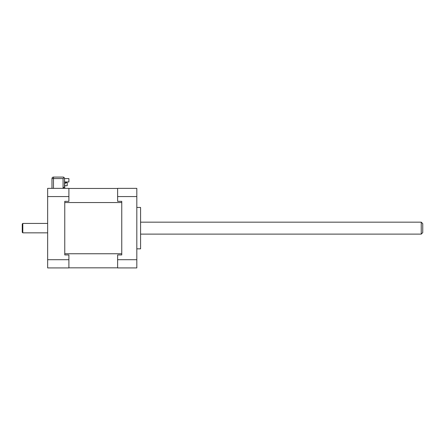 <?xml version="1.0" encoding="UTF-8"?>
<svg xmlns="http://www.w3.org/2000/svg" width="445" height="445" viewBox="0 0 445 445"><rect width="100%" height="100%" fill="white"/><g stroke="black" fill="none" stroke-linecap="round" stroke-linejoin="round"><path stroke-width="0.67" d="M22.812 228.146L22.812 223.44L22.25 224.007L22.25 232.284L22.812 232.846L22.812 228.146M421.243 222.172L421.243 234.115L422.75 232.613L422.75 223.674L421.243 222.172L140.576 222.172M64.575 178.762L64.136 177.511L63.073 178.573L63.073 188.357M63.446 188.357L63.446 187.417L64.531 187.417L64.531 178.762L64.764 188.357M53.478 188.357L53.478 177.071L63.073 177.071L64.136 177.511A1.507 1.507 0 0 0 63.446 177.116M63.073 178.573L51.97 178.573A1.507 1.507 0 0 1 53.478 177.071L63.073 177.071M51.97 178.573L51.97 188.357M117.625 196.573L117.625 188.357L136.815 188.357L136.815 196.573L117.625 196.573L117.625 201.346L121.763 201.346L121.763 254.941L117.625 254.941L117.625 259.713L136.815 259.713L136.815 267.929L117.625 267.929L117.625 259.713M68.903 259.713L68.903 267.929L47.648 267.929L47.648 259.713L68.903 259.713L68.903 254.941L64.764 254.941L64.764 253.75L121.763 253.75L121.763 254.941M121.763 201.346L121.763 202.536L64.764 202.536L64.764 201.346L68.903 201.346L68.903 196.573L47.648 196.573L47.648 188.357L68.903 188.357L68.903 196.573M136.815 196.573L136.815 259.713M136.815 207.453L140.576 207.453L140.576 248.838L136.815 248.838M64.764 254.941L64.764 201.346M47.648 259.713L47.648 196.573M68.903 188.452L117.625 188.452M117.625 267.834L68.903 267.834M65.515 183.279L64.764 183.279L65.515 183.279L65.515 182.717L67.212 182.717L67.212 185.721L64.764 185.721M67.023 181.96L64.764 182.189M64.575 178.573L68.903 178.573L68.903 181.96L64.764 181.96M47.648 223.44L22.812 223.44M47.648 232.846L22.812 232.846M140.576 234.115L421.243 234.115"/></g></svg>
